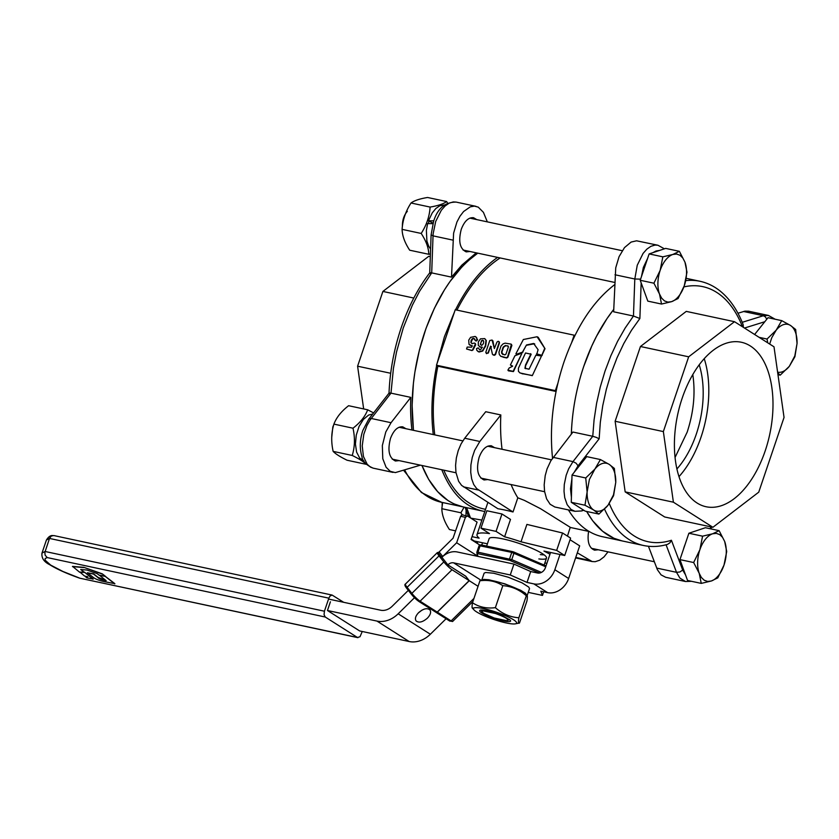 <?xml version="1.0" encoding="UTF-8"?>
<svg xmlns="http://www.w3.org/2000/svg" width="839" height="839" viewBox="0 0 839 839"><rect width="100%" height="100%" fill="white"/><g stroke="black" fill="none" stroke-linecap="round" stroke-linejoin="round"><path stroke-width="1.26" d="M483.537 343.224L482.519 344.839L481.229 345.196L480.328 344.347L481.565 340.603L482.782 340.267L483.694 341.19L483.537 343.224M481.586 345.416L480.674 344.567L480.883 342.564L481.911 340.823L483.306 340.54M481.229 345.196L480.674 344.567M483.128 340.487L483.694 341.19M508.35 346.287L505.414 345.5L503.18 347.052L501.512 351.981L501.743 353.45L504.816 354.928L505.938 354.163L508.371 347L507.868 345.888L505.76 345.72L503.526 347.273L501.858 352.202L502.981 354.54M502.089 353.67L502.634 354.32M472.451 345.983L469.011 344.368L468.718 340.183L470.595 337.341L475.126 336.429L476.762 337.813L476.867 340.414L475.43 340.665L473.689 338.316L472.252 338.725L471.078 340.634L470.931 342.627L471.99 343.539L474.465 343.067L475.451 343.791L472.64 349.758L471.927 350.566L466.557 348.982L467.208 347.073L471.602 347.189L472.095 345.762L469.976 345.228M471.581 350.345L466.557 348.982M475.262 343.434L475.703 344.766L472.986 349.978L471.927 350.566M474.958 339.292L474.035 338.537L472.598 338.946L470.931 342.627L471.99 343.539M471.277 342.847L472.336 343.759M474.612 339.071L474.035 338.537M475.912 336.858L477.559 339.816L476.458 340.949L474.79 339.9M475.786 340.886L475.147 340.12L475.786 340.886M538.082 349.706L533.604 343.466L526.473 344.986L522.309 352.642L516.635 354.53L515.912 353.754L523.347 339.512L537.086 336.754L545.014 348.699L541.774 355.642L536.729 354.415L538.082 349.706M536.53 353.848L542.193 355.4M544.668 348.479L541.847 355.18M537.086 336.754L538.208 337.309L545.014 348.699M538.208 337.309L537.432 336.974L538.208 337.309M515.912 353.754L516.289 354.31L523.054 351.961M526.473 344.986L522.707 351.74M534.391 343.78L526.819 345.207M533.961 343.686L534.737 344M507.899 370.125L513.111 371.362L521.764 353.659L513.458 371.583L508.424 370.838L507.899 370.125L509.158 368.006L512.493 366.307L510.762 365.206L512.65 366.056M510.416 364.986L514.936 355.746L521.501 353.282M519.876 372.852L518.439 371.32L518.408 368.216L525.518 352.978L530.804 354.173L525.539 364.996L525.413 368.657M520.054 372.967L532.304 375.652L541.428 356.135L532.304 375.652M519.708 372.747L522.823 373.932M531.957 375.432L522.477 373.712M525.539 364.996L524.931 368.3L529.063 369.191L535.88 355.191L541.082 355.914M530.636 353.68L531.15 354.394L525.885 365.217M494.37 348.542L492.913 340.844L492.021 340.036L494.37 348.542L496.94 342.092L498.072 341.326L499.226 341.767M492.021 340.036L489.766 340.55L485.781 352.328L486.62 353.659L486.127 352.548M492.441 354.278L490.626 346.15L487.994 352.81L486.274 353.439L488.35 353.03L490.437 346.843L491.444 346.738M498.66 341.452L499.163 342.564L495.178 354.341L493.332 355.096L492.787 354.498L494.391 355.327L495.524 354.561L499.509 342.784L499.016 341.672M502.865 356.995L500.673 356.229L506.42 357.75L507.553 356.984L511.412 344.326M511.391 344.326L511.884 345.427L507.899 357.204L506.766 357.97L503.211 357.215M511.045 344.105L505.141 343.151L503.085 343.875L501.009 346.014L498.953 352.16L499.341 354.603L500.998 356.439M482.089 347.094L481.051 349.223L479.614 349.695L478.136 347.87L476.5 348.625L476.867 350.45L478.765 351.772L482.383 350.807L485.351 345.762L485.97 340.361L484.68 338.589L480.506 338.83L478.345 341.903L478.272 345.269L480.244 347L482.435 347.325M477.905 351.468L479.111 352.002L482.729 351.027L485.708 345.983L486.316 340.582L484.837 338.704M479.541 346.748L481.932 347.157M479.709 346.874L480.59 347.231M479.96 349.915L478.136 347.87M557.809 383.454L555.376 390.628L436.469 365.206L455.241 309.748L574.149 335.181L571.789 342.155M486.63 546.084L489.137 538.669A30.277 5.097 18.7 0 1 502.876 538.89A30.277 5.097 18.7 0 1 532.597 548.612A30.277 5.097 18.7 0 1 546.504 558.082A30.277 5.097 18.7 0 1 538.837 558.931M540.306 554.589A30.277 5.097 -161.3 0 0 544.165 554.873M687.151 432.179L675.07 457.433L687.151 432.179C693.664 412.327 695.541 393.124 692.794 374.551C695.541 393.124 693.664 412.327 687.151 432.179M556.047 391.477L438.136 366.255L436.469 365.206M555.376 390.628L556.121 391.1M574.872 335.631L574.149 335.181M564.71 555.502L556.666 550.394L562.56 532.996L570.604 538.103L564.71 555.502L543.955 551.066L549.975 554.191M556.666 550.394L521.019 541.795L526.902 524.406L562.56 532.996M504.606 536.803L496.059 531.381L501.953 513.982L510.5 519.414L504.606 536.803A43.093 7.257 -161.3 0 1 521.019 541.795M496.059 531.381L480.967 528.151L486.851 510.752L501.953 513.982M480.967 528.151L489.515 533.583A43.093 7.257 -161.3 0 0 477.003 534.569A43.093 7.257 -161.3 0 0 479.132 538.166L472.063 536.656M470.847 518.156L481.901 520.107M471.224 539.068L474.287 541.008L487.396 543.808M513.017 511.979L476.72 488.644L473.72 484.523L471.675 478.922L470.721 472.242L470.91 464.921L472.252 457.465L474.633 450.375L479.814 441.471L500.831 414.948L485.729 411.718L464.712 438.241L461.072 443.894L458.251 450.522L456.343 457.947L455.577 465.404L455.955 472.462L458.629 481.292L461.618 485.414L497.915 508.749A43.093 7.257 18.7 0 1 504.963 510.049A43.093 7.257 18.7 0 1 513.017 511.979L517.81 497.8L524.396 500.38L540.536 508.696L570.247 527.301L567.458 536.111M544.847 562.979L546.902 563.294M577.316 552.828L592.145 561.553L575.606 557.893M592.145 561.553L595.218 561.69L599.654 560.221L603.996 556.907L608.023 551.852M598.249 549.765L594.578 550.164C589.062 547.972 587.069 541.711 588.6 531.37M500.831 414.948A132.761 74.314 102.1 0 0 502.058 449.274M511.066 484.543A132.761 74.314 102.1 0 0 517.81 497.8M494.559 447.669L491.371 445.803C486.326 445.341 482.236 449.211 479.1 457.402C476.017 469.4 477.674 476.919 484.061 479.96L487.742 479.562M614.63 284.683C593.026 301.316 576.12 327.168 563.902 362.238C553.142 394.781 549.356 426.778 552.534 458.241M568.402 509.902C577.452 524.732 588.758 533.656 602.308 536.677L622.119 540.924L613.875 538.25L602.633 531.276L592.743 520.862L586.671 511.465C595.91 527.867 607.73 537.684 622.119 540.924L643.45 545.476C651.316 547.133 659.349 546.755 667.571 544.354L669.942 542.791L671.41 540.264A130.433 73.003 -77.9 0 1 609.292 503.568M583.713 366.475C576.278 388.625 572.156 411.173 571.338 434.099A135.089 75.615 -77.9 0 1 583.713 366.475L591.799 345.972L596.477 336.355L606.933 318.705L613.729 309.413C601.332 325.154 591.327 344.168 583.713 366.475M497.579 257.395C481.366 268.795 467.344 286.267 455.535 309.811M454.528 311.867L444.429 336.691L437.119 363.287M436.689 365.343C431.833 389.443 430.69 412.515 433.27 434.571M441.775 469.735C451.256 493.154 464.932 506.955 482.834 511.129L484.806 511.507M449.484 326.759L442.163 348.395M437.874 366.098C433.081 390.104 432.054 413.029 434.77 434.885M443.779 470.155C453.112 492 466.285 504.9 483.316 508.853L485.54 509.336M500.138 257.94C483.505 268.816 469.106 286.204 456.93 310.115M424.607 332.454C413.617 365.741 409.904 398.368 413.449 430.323L412.117 405.394L413.407 383.308L414.886 372.128L419.437 349.915L426.013 328.406L434.434 308.196L444.45 289.864L449.977 281.568L461.859 267.001L468.131 260.835L477.758 253.158C455.095 269.476 437.381 295.905 424.607 332.454M404.723 470.05A135.089 75.615 -77.9 0 0 441.681 502.33L463.013 506.892L453.868 503.83L448.141 500.652L437.643 491.654L428.656 479.373L421.965 465.488C431.435 488.906 445.121 502.708 463.013 506.892L482.834 511.129M481.68 580.315L483.788 579.392L488.917 579.759L504.879 583.85L520.589 590.257L525.424 593.204L527.123 595.7M481.701 580.263L484.113 573.173L485.655 572.492L493.699 573.226L508.182 577.201L522.047 582.843L528.78 587.122L529.524 588.59L527.144 595.648M334.006 424.135L332.821 426.967L331.762 437.098M608.023 505.256L598.899 514.076L593.708 510.028A24.457 13.686 102.1 0 0 608.023 505.256L613.498 494.863L615.753 482.415A24.457 13.686 102.1 0 0 609.166 464.366L614.358 468.414L615.753 482.415L613.592 495.671L608.023 505.256M584.972 505.225L587.122 491.979A24.457 13.686 102.1 0 0 593.708 510.028L584.972 505.225L571.265 502.299L572.02 475.042L586.723 456.626L600.43 459.562L609.166 464.366A24.457 13.686 102.1 0 0 594.851 469.148L589.366 479.53L587.122 491.979L585.727 477.968L594.851 469.148L600.43 459.562M571.265 502.299L585.192 511.15L598.899 514.076M572.02 475.042L585.727 477.968M571.611 489.714A22.559 12.627 -77.9 0 1 571.705 486.368M367.692 409.799L348.604 405.709C341.316 411.341 336.418 417.476 333.912 424.115C331.269 432.693 331.017 441.786 333.146 451.382C335.401 453.815 340.047 456.773 347.073 460.233L366.171 464.313C363.916 461.87 359.27 458.923 352.233 455.462C354.876 446.883 355.128 437.801 352.999 428.205C360.288 422.573 365.185 416.438 367.692 409.799L373.596 412.903M333.912 424.115L352.999 428.205M333.146 451.382L352.233 455.462M363.832 460.821L359.69 458.052L356.606 452.127L355.421 444.062L356.281 435.053L359.071 426.422L363.381 419.427L368.583 415.085L372.768 413.973M363.318 460.716L363.885 460.915M560.001 554.495L554.841 569.712A18.636 15.123 122.4 0 1 533.856 583.881L527.018 582.423L530.699 571.548L537.537 573.006A6.985 5.674 -57.6 0 0 545.402 567.699L550.562 552.471M527.018 582.423L510.269 574.967L513.95 564.091L530.699 571.548M543.672 591.799L542.455 595.407L540.809 591.18L547.647 592.649A18.636 15.123 -57.6 0 0 568.632 578.48L579.676 545.853L570.048 539.739M465.655 576.194L447.869 564.846A6.985 5.674 122.4 0 1 453.647 562.854L510.269 574.967M542.455 595.407L528.255 592.376M427.376 618.175C422.625 622.213 418.85 623.115 416.06 620.881C414.707 618.658 415.567 615.91 418.64 612.627C423.391 608.6 427.166 607.698 429.956 609.922C431.309 612.145 430.449 614.903 427.376 618.175M418.273 613.005L421.776 610.247M446.086 618.742L430.355 634.242A25.621 20.786 122.4 0 1 409.138 641.52L359.637 630.938L327.462 610.498L376.963 621.08A25.621 20.786 -57.6 0 0 398.168 613.802L414.487 597.725M408.32 590.362L392.212 606.24A13.98 11.337 122.4 0 1 380.633 610.215L328.542 599.067M513.95 564.091L457.328 551.989A18.636 15.123 -57.6 0 0 441.901 557.285L441.324 556.918L442.719 556.477L456.647 542.76L465.414 517.348L467.313 515.912L477.076 522.11L471.078 539.487L479.677 544.951M493.175 559.644L508.109 562.843M502.425 615.69C492.65 611.757 485.351 609.869 480.506 610.026C478.178 610.771 480.527 612.732 487.585 615.899C498.607 620.797 513.804 623.576 510.007 620.011L502.425 615.69M514.003 623.964A22.821 3.849 -161.3 0 0 515.282 623.859A22.821 3.849 -161.3 0 0 504.008 615.06A22.821 3.849 -161.3 0 0 475.996 607.625A22.821 3.849 -161.3 0 0 473.983 609.88A22.821 3.849 -161.3 0 0 492.231 618.909A22.821 3.849 -161.3 0 0 514.003 623.964M484.134 579.885A22.821 3.849 18.7 0 1 485.424 579.78A22.821 3.849 18.7 0 1 507.196 584.846A22.821 3.849 18.7 0 1 525.434 593.865L527.091 595.659L526.315 595.774C519.414 589.649 511.58 586.283 502.813 585.653C496.111 581.28 488.487 579.644 479.929 580.766L484.134 579.885M473.102 607.981C471.969 608.988 471.759 607.247 472.483 602.759C479.174 607.142 486.809 608.768 495.367 607.656C502.267 613.77 510.102 617.147 518.869 617.766C518.145 622.255 518.355 623.996 519.498 622.989L526.944 600.986C527.668 596.498 527.458 594.757 526.315 595.774L518.869 617.766M515.282 623.859L519.498 622.989M495.367 607.656L502.813 585.653M472.483 602.759L479.929 580.766M432.893 223.635L427.607 223.614L426.38 230.4L426.894 241.076L428.698 246.247L430.596 249.068M433.039 223.132L428.467 220.783L433.784 220.846M444.701 204.905L439.814 205.744L435.829 208.523L432.211 212.959L428.467 220.783M429.044 221.15A22.821 12.774 102.1 0 0 428.289 223.614M446.642 201.559L427.554 197.48C419.657 198.801 414.151 200.647 411.026 202.996C405.667 211.271 402.689 220.059 402.101 229.362C402.248 235.801 404.786 242.744 409.705 250.211L428.792 254.29C428.645 247.851 426.107 240.898 421.188 233.441C426.548 225.167 429.526 216.378 430.113 207.076C438.01 205.744 443.516 203.908 446.642 201.559L447.648 203.174M430.407 253.997L428.792 254.29M411.026 202.996L430.113 207.076M402.101 229.362L421.188 233.441M477.202 543.378L477.769 541.753M482.561 542.781L481.775 545.046M466.274 516.027L462.289 514.737L460.632 516.289L453.06 538.219L438.713 552.356M462.289 514.737L461.502 514.968M456.647 542.76L477.213 555.827M435.798 612.145L437.213 612.092L420.077 601.217A8.149 1.3 -134.6 0 1 411.886 593.362L411.54 594.452L418.86 601.437L435.997 612.323L437.213 612.092L469.148 580.63L465.572 576.089L448.435 565.213M449.694 620.975L452.651 621.437A8.149 1.3 -134.6 0 1 451.109 620.923L437.329 612.166L435.913 612.218L437.329 612.166L469.263 580.703L478.052 586.293M439.185 551.989L437.927 552.597L441.324 556.918L442.719 556.477L439.185 551.989L437.927 552.597A8.149 1.3 45.4 0 0 437.35 552.597A8.149 1.3 45.4 0 0 439.049 555.848L443.821 561.899A8.149 1.3 45.4 0 0 452.011 569.744L469.148 580.63M447.271 564.091L441.901 557.285M465.687 576.162L469.263 580.703M449.882 621.154L436.049 612.355M407.345 211.292C403.916 215.287 402.259 220.342 402.395 226.457M659.496 294.007L653.917 283.204L660.157 270.399A24.457 13.686 102.1 0 0 659.496 294.007L661.635 298.139L664.488 300.907L667.875 302.113L671.557 301.673A24.457 13.686 102.1 0 0 684.288 285.732L678.059 298.537L671.557 301.673L661.531 304.054L659.496 294.007M662.841 256.839L672.878 254.458A24.457 13.686 102.1 0 0 660.157 270.399L662.841 256.839L649.134 253.913L665.663 248.396L679.37 251.322L684.949 262.125L682.81 257.993L679.947 255.234L676.559 254.028L672.878 254.458L679.37 251.322M686.984 272.172L684.288 285.732A24.457 13.686 102.1 0 0 684.949 262.125L686.984 272.172M653.917 283.204L640.209 280.278L647.823 301.128L661.531 304.054M640.209 280.278L649.134 253.913M643.786 269.728A22.559 12.627 -77.9 0 1 645.306 265.25M767.706 342.794L767.035 339.04L776.148 330.22L781.728 320.634L790.464 325.438A24.457 13.686 102.1 0 0 776.148 330.22L771.786 337.687L769.667 344.042M795.666 329.486L797.05 343.497A24.457 13.686 102.1 0 0 790.464 325.438L795.666 329.486M777.617 372.18A24.457 13.686 102.1 0 0 789.321 366.328L794.806 355.935L797.05 343.497L794.9 356.743L789.321 366.328L780.207 375.148L777.722 372.988M777.963 374.676L780.207 375.148M759.138 337.351L767.035 339.04M754.618 334.488L768.021 317.698L781.728 320.634M466.085 510.028L465.981 515.566M462.132 514.727L460.915 512.776L464.114 507.134M442.625 502.54L441.828 508.696C441.975 515.136 444.513 522.078 449.431 529.535L455.608 530.856M441.828 508.696L460.915 512.776M442.195 502.446L442.132 505.791M724.676 541.459L726.71 551.506L724.015 565.067A24.457 13.686 102.1 0 0 724.676 541.459L722.536 537.327L719.673 534.569L716.296 533.363L712.605 533.793A24.457 13.686 102.1 0 0 699.883 549.734L702.579 536.173L712.605 533.793L719.107 530.657L724.676 541.459M717.785 577.872L711.294 581.008A24.457 13.686 102.1 0 0 724.015 565.067L717.785 577.872M699.223 573.341L701.362 577.473L704.225 580.231L707.602 581.437L711.294 581.008L701.257 583.388L699.223 573.341L693.654 562.539L699.883 549.734A24.457 13.686 102.1 0 0 699.223 573.341M701.257 583.388L687.55 580.462L679.947 559.613L688.871 533.247L702.579 536.173M679.947 559.613L693.654 562.539M688.871 533.247L705.4 527.721L719.107 530.657M683.512 549.063A22.559 12.627 -77.9 0 1 685.033 544.584M105.305 576.362L114.87 583.661L105.242 581.826C99.285 580.64 95.111 579.015 92.72 576.959L87.371 572.764L93.622 573.866L98.09 577.379L105.766 580.347M87.371 572.764L93.549 574.086L98.016 577.599C98.845 578.616 100.774 579.466 103.816 580.169L106.175 580.672L99.39 575.197M99.348 575.323L105.641 576.435M105.567 576.655L114.796 583.871M84.11 572.146L80.701 569.503L86.973 570.038L97.146 573.635L99.054 575.124L105.347 576.236L102.295 573.845L83.9 567.353L72.553 566.388L79.464 572.083L84.11 572.146L81.1 569.545M105.274 576.456L102.295 573.845M102.222 574.065L83.9 567.353M83.827 567.573L72.479 566.608M85.788 577.001L86.931 577.914L93.15 579.015L84.508 572.188L79.936 572.135L84.561 576.047L87.738 576.729L85.788 577.001L87.162 576.603M93.077 579.225L84.508 572.188M84.435 572.408L79.862 572.345M362.249 631.494L359.994 636.749L357.435 637.462L325.249 617.022L324.064 614.714L324.431 611.212L45.086 551.485L42.002 553.069L46.418 540.022L49.501 538.439L44.866 552.387L45.107 555.124L47.204 557.568L325.249 617.022M332.118 595.071L53.801 535.555L51.284 536.037L49.501 538.439L328.846 598.165L330.052 595.994L332.118 595.071L343.686 602.308M328.846 598.165L324.431 611.212M357.435 637.462L79.569 578.144L357.928 637.671M327.462 610.498L330.409 601.804M430.554 273.734C429.149 272.79 429.526 272.507 431.697 272.885L433.039 235.853L431.11 234.847L429.725 272.864M389.841 394.015C388.436 393.072 388.814 392.778 390.984 393.145L410.806 397.382L391.047 422.709L371.226 418.472L368.845 418.997L389.086 393.061M368.845 418.997L362.805 430.533C359.826 439.72 359.501 448.299 361.85 456.29C362.469 461.219 366.244 465.184 373.198 468.162L370.429 467.092L367.178 464.25L363.423 456.437L362.228 445.918L363.79 434.392L366.863 425.709L370.041 420.098L390.984 393.145L393.418 368.457L396.522 351.992L403.276 327.892L412.337 305.249L419.51 291.364L431.697 272.885L451.508 277.122L453.605 233.169L456.919 222.031L459.971 216.231L463.6 211.522L470.343 206.814L474.434 206.132L478.251 207.139L483.432 212.351L487.333 221.863M420.423 465.163L395.347 472.598L390.24 471.329L386.066 467.208L382.783 458.734L382.343 445.561L385.772 432.012L391.047 422.709M411.939 430.008A135.089 75.615 -77.9 0 1 410.806 397.382M399.123 460.611L395.442 461.01C389.055 457.979 387.398 450.459 390.481 438.461C393.617 430.26 397.707 426.39 402.751 426.852L405.94 428.719M451.508 277.122L461.87 265.093L476.248 252.833M469.913 251.48L466.232 251.889C459.845 248.847 458.188 241.328 461.261 229.33C464.407 221.129 468.498 217.259 473.542 217.721L476.73 219.598M390.691 373.271L357.592 366.203L382.899 291.437L428.729 256.315L430.313 256.65M363.665 408.929L357.592 366.203M413.795 298.044L382.899 291.437M699.202 364.797A74.535 41.719 -77.9 0 1 696.297 434.13A74.535 41.719 -77.9 0 1 676.926 468.959M679.003 476.615A84.11 47.078 102.1 0 0 701.026 437.14A84.11 47.078 102.1 0 0 704.225 358.652M682.201 398.137A84.11 47.078 -77.9 0 1 741.288 342.239A84.11 47.078 -77.9 0 1 765.199 450.858A84.11 47.078 -77.9 0 1 706.113 506.746A84.11 47.078 -77.9 0 1 682.201 398.137M596.193 437.35L592.754 436.29L572.995 461.618L576.047 463.18L578.061 465.813L599.161 438.776L596.193 437.35M743.385 327.346L743.155 324.641C737.554 310.168 729.899 298.988 720.187 291.081C714.01 286.13 707.267 282.858 699.946 281.275A135.089 75.615 102.1 0 0 685.715 280.635M599.161 438.776L600.315 422.332L602.727 405.761L606.345 389.327L611.117 373.303L616.959 357.959L623.776 343.56L631.463 330.325L639.874 318.495L633.455 316.03L625.17 328.018L617.588 341.316L610.855 355.736L605.045 371.037L600.273 386.989L596.592 403.349L594.075 419.867L592.754 436.29L572.932 432.043L550.856 460.758L547.091 468.823L545.214 475.598L544.175 484.827L544.563 491.371L546.598 498.869L550.143 504.27L554.841 506.997L574.956 511.308L581.574 510.961L583.126 509.839M775.121 319.219L768.44 315.443L748.619 311.206L744.927 311.154L737.953 313.241M664.404 248.816L657.923 245.24L636.57 240.803L631.096 242.072L624.468 247.62L619.056 256.692L615.732 267.83L613.645 311.793L633.455 316.03L634.808 278.999L640.597 279.135M648.432 546.262L657.409 569.733L661.09 574.883L665.663 577.274L685.473 581.511L679.873 578.071L676.528 572.324L679.894 571.988L682.705 570.048L671.41 540.264M712.909 527.291L664.687 516.981L625.17 491.885L615.134 421.272L640.44 346.507L686.271 311.384L734.492 321.694L688.662 356.816L663.355 431.582L673.402 502.194L712.909 527.291L758.739 492.168L784.046 417.413L773.998 346.801L734.492 321.694M625.17 491.885L673.402 502.194M615.134 421.272L663.355 431.582M640.44 346.507L688.662 356.816M509.567 619.601L506.798 620.692L494.192 617.997L483.736 613.382L481.838 611.641L482.939 610.844L482.194 609.974M496.185 613.299L495.534 613.529C505.812 617.315 509.567 619.696 506.798 620.692M495.534 613.529L482.939 610.844M589.03 560.263L575.753 557.432M478.513 490.06L463.411 486.84M479.814 441.471L464.712 438.241M554.841 569.712L568.632 578.48M533.856 583.881L547.647 592.649M453.647 562.854L481.25 580.389M376.963 621.08L409.138 641.52M398.168 613.802L430.355 634.242M546.021 565.895L513.971 552.114M512.577 551.632L511.759 552.398L512.702 551.684L513.804 552.041L513.971 553.121L513.898 552.052L512.577 551.632L480.978 544.868L479.1 545.633L511.759 552.398L545.717 566.776M512.44 551.622L480.978 544.868M480.16 545.644L481.104 544.92L480.16 545.644L477.947 552.167L476.888 552.156L477.622 553.625L509.755 560.379L539.487 573.047M480.569 544.931L479.1 545.633L476.888 552.156L477.265 556.247M513.971 553.121L511.759 559.644L477.947 552.167L478.157 553.625L477.947 552.167M541.428 572.408L511.759 559.644L510.857 560.735L511.759 559.644M511.759 552.398L509.546 558.931L509.755 560.379L509.546 558.931M479.1 545.665L476.909 552.125M476.835 552.681L477.957 556.393M460.632 516.289L465.414 517.348M418.86 601.437L420.077 601.217L418.661 601.259A6.985 1.122 45.4 0 1 411.634 594.536L411.886 593.362L407.114 587.31L406.873 588.485L411.488 594.337M405.415 584.059A8.149 1.3 -134.6 0 0 407.114 587.31L406.779 588.401C404.859 585.958 404.408 584.51 405.415 584.059L437.35 552.597M451.109 620.923L473.951 598.417M407.114 587.31L439.049 555.848M411.886 593.362L443.821 561.899M420.077 601.217L452.011 569.744M79.38 578.008L62.904 571.464L50.676 565.087L45.075 560.137L45.17 558.512L47.204 557.568M452.861 240.101L433.039 235.853L433.176 233.567L435.703 221.444L441.304 210.285L445.079 206.006L449.148 203.164L453.27 201.937L456.154 202.094C445.058 202.073 437.538 208.512 433.585 221.402L431.11 234.847M470.49 517.925L466.599 507.658M683.879 286.907A130.433 73.003 -77.9 0 1 742.442 326.749M666.072 544.773L676.528 572.324L656.706 568.087M768.44 315.443L763.375 315.737L765.441 316.943L766.762 319.271M743.553 311.489L763.375 315.737L742.221 322.312M604.531 509.116A135.089 75.615 102.1 0 0 643.45 545.476M553.184 457.37L572.995 461.618L568.632 468.844L566.178 475.273L564.29 484.47L564.018 491.308L564.731 497.642L567.164 504.69L571.044 509.462L574.956 511.308M579.455 507.501L574.998 504.669M571.401 497.317L570.499 488.875L571.915 478.765M657.923 245.24L655.039 245.082L650.917 246.309L646.848 249.152L643.073 253.43L637.252 265.239L634.808 278.999L614.987 274.762M641.468 276.587L643.366 267.4L647.624 258.391M685.505 574.872L682.705 570.048M710.465 526.766L710.392 528.79M744.487 328.049L764.811 321.725M652.973 252.633L656.004 251.008L659.527 250.442M639.874 318.495L641.164 282.879M574.201 472.305L578.061 465.813M487.899 502.383L477.003 534.569M589.125 531.486L570.384 527.479M544.616 491.717L480.873 478.094M456.007 472.777L392.253 459.143M551.433 459.835L487.69 446.201M462.824 440.884L399.081 427.25M546.021 565.874L513.898 552.052M546.504 558.082L544.133 565.067M473.983 609.88L472.336 608.097M452.651 621.437L472.913 601.479M411.54 594.452L406.779 588.401M622.223 250.704L469.861 218.13M614.714 282.439L463.044 250.012M654.305 561.742L591.39 548.297M42.002 553.069C41.352 557.935 43.901 561.805 49.648 564.668C56.863 569.146 66.837 573.635 79.569 578.144M46.418 540.022C48.389 536.855 50.455 535.366 52.595 535.534M389.013 393.197C389.936 371.016 393.984 349.234 401.168 327.86C408.415 306.581 417.948 288.238 429.757 272.832M441.681 502.33L421.44 492.524L403.685 470.375M468.634 516.751L465.068 507.333M475.975 206.331L456.154 202.094M393.009 472.399L373.198 468.162M581.574 510.961L583.808 510.269M686.187 278.328L699.946 281.275M691.556 581.312L685.473 581.511M711.241 528.979L711.315 526.955M481.901 611.778L480.967 609.974"/></g></svg>
